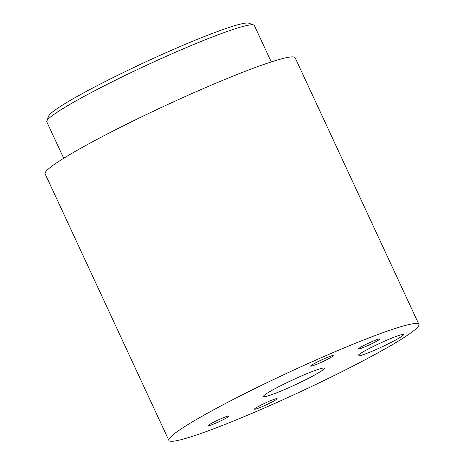 <?xml version="1.0" encoding="UTF-8"?>
<svg xmlns="http://www.w3.org/2000/svg" width="464" height="464" viewBox="0 0 464 464"><rect width="100%" height="100%" fill="white"/><g stroke="black" fill="none" stroke-linecap="round" stroke-linejoin="round"><path stroke-width="0.7" d="M46.823 121.011L48.639 116.104A110.699 9.025 -24.9 0 1 179.933 46.626A110.699 9.025 -24.9 0 1 248.779 23.2L253.704 24.981A114.422 9.332 155.1 0 0 182.538 49.196A114.422 9.332 155.1 0 0 46.823 121.011A114.422 9.332 155.1 0 0 46.794 121.864L63.701 158.276M271.272 61.927L254.371 25.514A114.422 9.332 155.1 0 0 253.704 24.981M221.862 418.36A11.641 0.951 155.1 0 0 208.052 425.749A11.641 0.951 155.1 0 0 215.366 423.342A11.641 0.951 155.1 0 0 229.17 415.947A11.641 0.951 155.1 0 0 221.862 418.36M372.389 341.434A11.641 0.951 155.1 0 0 358.579 348.824A11.641 0.951 155.1 0 0 365.887 346.417A11.641 0.951 155.1 0 0 379.697 339.022A11.641 0.951 155.1 0 0 372.389 341.434M387.765 339.787A25.143 2.047 155.1 0 0 357.935 355.749A25.143 2.047 155.1 0 0 373.723 350.552A25.143 2.047 155.1 0 0 403.547 334.579A25.143 2.047 155.1 0 0 387.765 339.787M325.45 358.185A12.482 1.015 155.1 0 0 310.642 366.113A12.482 1.015 155.1 0 0 318.478 363.527A12.482 1.015 155.1 0 0 333.28 355.604A12.482 1.015 155.1 0 0 325.45 358.185M269.277 401.244A12.482 1.015 155.1 0 0 254.469 409.167A12.482 1.015 155.1 0 0 262.305 406.586A12.482 1.015 155.1 0 0 277.112 398.663A12.482 1.015 155.1 0 0 269.277 401.244M303.241 375.208A33.53 2.732 155.1 0 0 263.465 396.5A33.53 2.732 155.1 0 0 284.513 389.563A33.53 2.732 155.1 0 0 324.284 368.265A33.53 2.732 155.1 0 0 303.241 375.208M332.363 352.884A137.831 11.24 -24.9 0 1 418.893 324.353A137.831 11.24 -24.9 0 1 255.386 411.887A137.831 11.24 -24.9 0 1 168.861 440.417A137.831 11.24 -24.9 0 1 332.363 352.884M168.861 440.417L45.107 173.814A137.831 11.24 -24.9 0 1 208.614 86.281A137.831 11.24 -24.9 0 1 295.139 57.751L418.893 324.353"/></g></svg>
